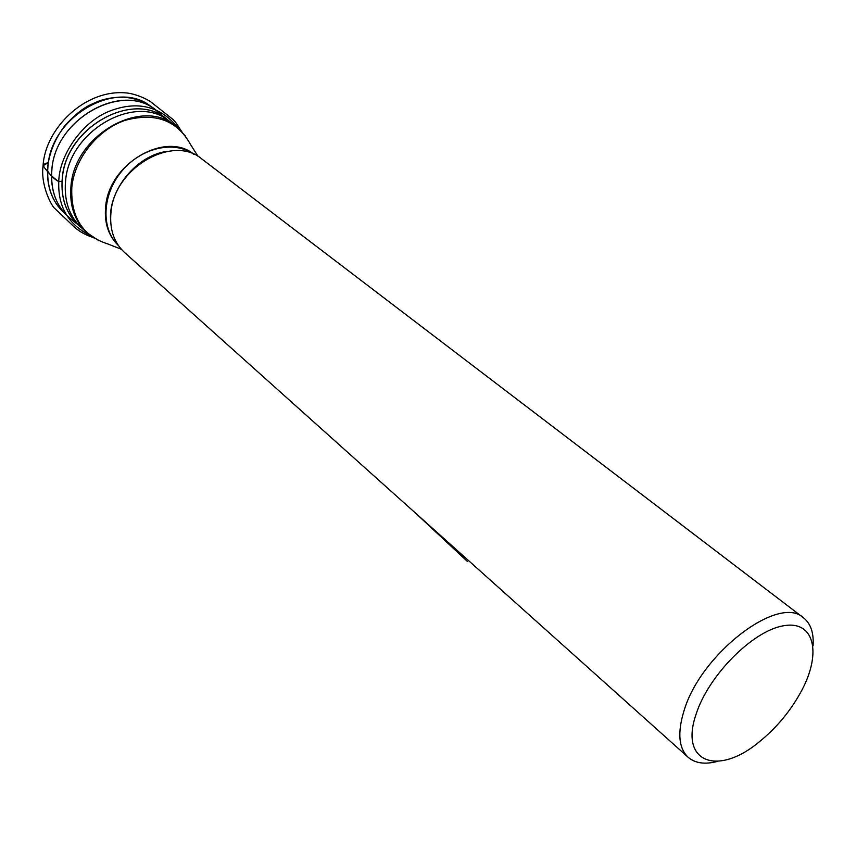 <?xml version="1.0" encoding="UTF-8"?>
<svg xmlns="http://www.w3.org/2000/svg" width="856" height="856" viewBox="0 0 856 856"><rect width="100%" height="100%" fill="white"/><g stroke="black" fill="none" stroke-linecap="round" stroke-linejoin="round"><path stroke-width="1.28" d="M803.527 617.829L201.813 158.959C173.265 134.082 114.372 167.669 110.991 212.128C109.386 229.087 113.891 242.526 124.505 252.456L688.181 757.303C678.712 748.251 677.299 732.822 683.944 711.015C700.55 653.717 778.992 593.978 803.527 617.829C810.76 623.628 813.938 632.98 813.05 645.895M696.121 714.129C708.415 675.512 752.649 630.926 783.272 625.822C814.195 619.937 821.942 652.433 801.794 690.332C791.03 710.427 776.799 727.654 759.079 741.992C717.842 776.381 679.172 762.75 696.121 714.129M717.542 761.391C705.023 764.686 695.243 763.327 688.181 757.303M90.201 235.443C68.298 224.54 57.823 206.596 58.775 181.6L62.028 181.183L58.775 181.6C54.495 179.225 51.114 176.154 48.61 172.409C46.492 169.392 38.916 164.63 48.182 162.747L43.078 165.647C47.133 171.842 52.366 177.16 58.775 181.6C59.107 155.899 81.545 122.023 109.504 111.152C137.591 100.334 160.639 106.101 178.669 128.464M93.946 237.957L86.863 232.672C74.654 221.137 69.357 205.697 70.952 186.351C74.215 135.141 141.893 96.974 175.32 125.704L181.846 131.663M185.442 135.976L175.32 125.704L169.499 121.327C136.104 92.651 68.694 130.561 65.538 181.579C63.975 200.86 69.282 216.258 81.481 227.782L86.863 232.672L98.857 240.686M169.649 121.434L166.567 119.08C133.354 89.827 65.431 127.555 62.317 178.786C60.776 198.292 66.244 213.797 78.709 225.31L81.609 227.899M81.876 228.135C69.4 216.621 63.943 201.096 65.516 181.568C68.683 130.251 136.714 92.394 169.927 121.659M167.038 119.444L158.317 112.179C125.736 80.143 54.848 117.475 51.852 170.173C50.354 190.834 56.528 206.949 70.385 218.505L79.159 225.716M78.88 225.46C66.233 213.946 60.69 198.367 62.242 178.722C65.388 126.41 135.601 88.917 168.086 120.3M68.865 217.231L67.924 216.407C55.694 204.819 50.322 189.39 51.809 170.13C54.752 119.091 122.108 81.384 155.792 110.157L156.776 110.916M158.317 112.179L151.598 107.011C117.946 78.281 50.782 115.795 47.915 166.695C46.459 185.902 51.842 201.299 64.05 212.876L70.385 218.505M198.078 156.445L190.278 144.086C176.86 120.097 155.054 112.211 124.869 120.418C97.531 129.845 74.729 158.467 71.84 186.972C70.502 216.878 82.465 235.86 107.728 243.906L121.327 249.256M118.46 245.608C108.402 235.86 104.132 222.849 105.663 206.564C108.883 163.442 165.69 130.647 193.959 154.315M193.584 154.155C174.153 140.149 141.079 147.628 121.638 171.361C101.971 194.922 100.837 228.809 118.235 245.265M110.617 220.762C107.931 189.946 137.313 154.412 168.086 151.266M64.05 212.876C51.713 201.171 46.278 185.677 47.722 166.406C49.702 151.598 55.522 137.869 65.195 125.233C81.095 108.113 88.436 105.47 99.617 100.751C119.433 94.481 136.757 96.578 151.598 107.011M415.781 513.332L467.547 561.579L417.054 514.467M93.186 237.529C85.857 235.122 79.694 231.762 74.729 227.429L54.709 208.372C52.109 206.895 40.328 185.677 43.078 165.647C45.015 129.491 83.92 89.538 125.243 92.844C135.195 93.4 148.002 99.553 151.084 102.099L173.158 119.594C175.833 122.964 174.378 119.84 181.279 131"/></g></svg>
